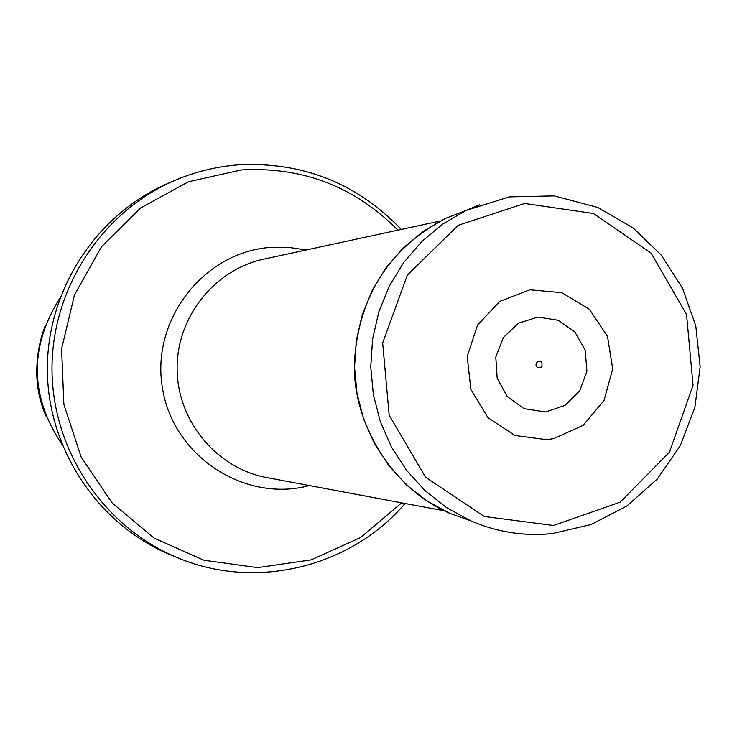 <?xml version="1.0" encoding="UTF-8"?>
<svg xmlns="http://www.w3.org/2000/svg" width="737" height="737" viewBox="0 0 737 737"><rect width="100%" height="100%" fill="white"/><g stroke="black" fill="none" stroke-linecap="round" stroke-linejoin="round"><path stroke-width="1.11" d="M61.88 444.208C29.812 395.962 29.13 347.274 59.863 298.163M179.358 558.443L172.937 555.873C100.002 526.734 48.439 451.551 47.352 371.374C46.219 291.198 95.69 214.614 167.796 183.467L174.135 180.722C101.024 212.302 50.862 289.982 52.014 371.31C53.11 452.638 105.4 528.899 179.358 558.443C256.918 590.42 351.208 566.817 405.037 503.463M539.512 367.956L537.126 367.192L535.946 364.926C536.831 361.047 538.83 360.292 541.925 362.668L541.981 366.409L539.512 367.956M546.734 439.657L553.828 438.598L583.078 425.36L604.008 400.523L612.696 368.868L607.5 336.394L589.397 309.264L561.806 292.663L529.931 289.816L499.907 301.341L477.53 325.1L467.184 356.505L470.897 389.486L487.94 417.63L514.97 435.484L546.734 439.657M545.601 411.937L524.025 408.648L507.249 396.58L497.171 378.182L495.789 357.095L503.38 337.482L518.433 323.202L537.964 317.076L558.121 320.263L574.971 332.101L585.224 350.278L586.91 371.227L579.697 390.868L564.975 405.396L545.601 411.937M44.893 413.135C34.639 385.46 34.261 357.648 43.741 329.697M401.674 502.837L360.375 537.669L311.161 559.862L257.683 567.637L203.965 560.249L154.144 538.139L112.098 502.874L81.181 457.115L63.879 404.41L61.586 348.868L74.501 294.883L101.559 246.674L140.583 207.991L188.451 181.772L241.423 169.925C302.631 166.544 354.792 186.627 397.906 230.165M309.429 485.554C244.712 503.049 173.204 456.267 162.499 388.316C150.588 320.567 203.108 252.349 270.083 247.429L288.231 247.31L306.168 249.99M444.3 510.824L266.84 477.585C216.936 468.456 177.681 421.463 177.138 369.578C176.244 317.702 214.191 269.641 263.818 259.138L440.302 221.008M553.496 525.472L484.338 516.508L425.59 477.217L389.182 415.226L382.66 342.963L407.358 275.094L458.156 225.329L524.643 203.467L593.46 213.527L651.112 253.16L686.543 314.386L693.056 385.276L669.436 452.205L620.103 502.201L553.496 525.472M554.768 533.275L551.746 533.616C523.675 536.389 496.572 532.086 470.455 520.691L446.631 507.655L425.166 490.759L406.64 470.436L391.568 447.23L380.375 421.767L373.373 394.746L370.757 366.906L372.6 338.992L378.855 311.788L389.339 286.03L403.765 262.418L421.721 241.589L442.716 224.103L466.162 210.413L479.547 204.757M470.556 520.737L449.81 513.367L427.055 501.022L406.548 484.974L388.841 465.664L374.433 443.591L363.737 419.362L357.04 393.641L354.543 367.127L356.312 340.558L362.291 314.662L372.314 290.148L386.105 267.678L403.268 247.881L423.333 231.28L445.728 218.309L466.272 210.367M46.191 416.479C34.049 389.247 33.644 359.177 44.957 326.279M401.25 229.447C356.653 182.933 302.133 161.412 237.683 164.885C215.683 166.673 194.504 171.951 174.135 180.722M470.455 520.691C496.646 532.114 523.823 536.425 552.004 533.643L591.148 524.523L626.911 505.969L657.201 479.124L680.297 445.618L694.89 407.404L700.15 366.713L695.792 325.911L682.49 288.213L661.273 255.131L633.157 227.973L597.744 207.438L554.279 195.895L509.304 196.88L466.162 210.413L445.728 218.309C389.265 248.258 358.836 295.97 354.451 361.462C351.862 419.869 389.735 487.59 449.81 513.367L470.455 520.691M541.981 366.409L540.617 367.643L538.627 367.91L536.886 366.962L535.983 365.119C537.817 360.835 539.797 360.015 541.925 362.668"/></g></svg>
